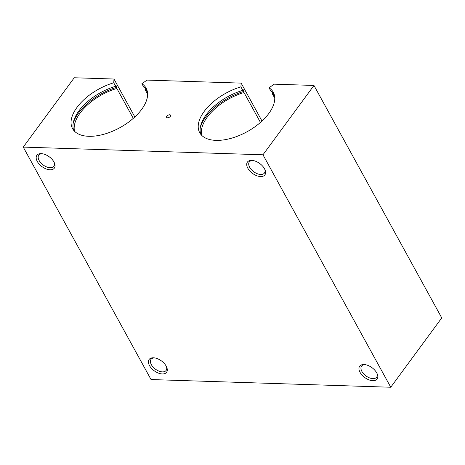 <?xml version="1.0" encoding="UTF-8"?>
<svg xmlns="http://www.w3.org/2000/svg" width="465" height="465" viewBox="0 0 465 465"><rect width="100%" height="100%" fill="white"/><g stroke="black" fill="none" stroke-linecap="round" stroke-linejoin="round"><path stroke-width="0.7" d="M313.962 85.45L262.969 154.793L23.25 147.103L151.038 379.55L390.757 387.24L441.75 317.897L313.962 85.45L274.211 84.171L269.037 87.78A41.978 21.995 151.2 0 1 273.269 92.239A41.978 21.995 151.2 0 1 268.799 113.495A41.978 21.995 151.2 0 1 231.041 138.338A41.978 21.995 151.2 0 1 199.7 132.682A41.978 21.995 151.2 0 1 204.176 111.426A41.978 21.995 151.2 0 1 240.899 86.879L241.143 83.113L147.056 80.096L141.883 83.706L143.801 87.188A41.978 21.995 151.2 0 1 146.923 89.989M141.883 83.706A41.978 21.995 151.2 0 1 146.115 88.158A41.978 21.995 151.2 0 1 141.639 109.42A41.978 21.995 151.2 0 1 103.887 134.263A41.978 21.995 151.2 0 1 72.546 128.607A41.978 21.995 151.2 0 1 77.021 107.345A41.978 21.995 151.2 0 1 113.739 82.799L113.989 79.033L134.844 116.971M73.656 130.264A41.978 21.995 151.2 0 1 78.94 110.833A41.978 21.995 151.2 0 1 115.657 86.287L113.739 82.799M154.618 357.905A9.364 5.284 -143.7 0 0 151.026 359.346A9.364 5.284 -143.7 0 0 151.357 364.665A9.364 5.284 -143.7 0 0 158.966 371.117A9.364 5.284 -143.7 0 0 166.115 370.448A9.364 5.284 -143.7 0 0 166.424 366.589M166.191 366.141A10.835 6.115 36.3 0 1 166.697 367.187A10.835 6.115 36.3 0 1 161.744 373.924A10.835 6.115 36.3 0 1 149.515 365.606A10.835 6.115 36.3 0 1 153.962 357.823A10.835 6.115 36.3 0 1 166.191 366.141M252.919 160.501A9.364 5.284 -143.7 0 0 249.327 161.948A9.364 5.284 -143.7 0 0 249.664 167.266A9.364 5.284 -143.7 0 0 257.267 173.718A9.364 5.284 -143.7 0 0 264.422 173.044A9.364 5.284 -143.7 0 0 264.73 169.184M264.492 168.737A10.835 6.115 36.3 0 1 265.004 169.789A10.835 6.115 36.3 0 1 260.051 176.52A10.835 6.115 36.3 0 1 247.816 168.202A10.835 6.115 36.3 0 1 252.263 160.419A10.835 6.115 36.3 0 1 264.492 168.737M42.385 153.752A9.364 5.284 -143.7 0 0 38.793 155.2A9.364 5.284 -143.7 0 0 39.13 160.512A9.364 5.284 -143.7 0 0 46.733 166.97A9.364 5.284 -143.7 0 0 53.882 166.296A9.364 5.284 -143.7 0 0 54.19 162.436M53.957 161.989A10.835 6.115 36.3 0 1 54.463 163.035A10.835 6.115 36.3 0 1 49.511 169.772A10.835 6.115 36.3 0 1 37.281 161.454A10.835 6.115 36.3 0 1 41.728 153.671A10.835 6.115 36.3 0 1 53.957 161.989M365.153 364.653A9.364 5.284 -143.7 0 0 361.561 366.1A9.364 5.284 -143.7 0 0 361.898 371.419A9.364 5.284 -143.7 0 0 369.501 377.871A9.364 5.284 -143.7 0 0 376.65 377.196A9.364 5.284 -143.7 0 0 376.964 373.337M376.726 372.889A10.835 6.115 36.3 0 1 377.237 373.936A10.835 6.115 36.3 0 1 372.285 380.672A10.835 6.115 36.3 0 1 360.05 372.355A10.835 6.115 36.3 0 1 364.496 364.572A10.835 6.115 36.3 0 1 376.726 372.889M169.713 114.768A2.267 1.186 151.2 0 1 170.667 115.622A2.267 1.186 151.2 0 1 167.493 117.784A2.267 1.186 151.2 0 1 166.952 117.668A2.267 1.186 151.2 0 1 167.086 115.948A2.267 1.186 151.2 0 1 169.713 114.768M269.037 87.78L270.956 91.268A41.978 21.995 151.2 0 1 274.077 94.064M200.81 134.344A41.978 21.995 151.2 0 1 206.094 114.913A41.978 21.995 151.2 0 1 242.811 90.367L240.899 86.879M200.369 127.241A44.006 23.058 151.2 0 1 205.728 117.035A44.006 23.058 151.2 0 1 244.084 91.338L242.893 89.17L242.811 90.367M272.978 92.861L272.147 93.442L274.769 98.202M272.147 93.442A41.978 21.995 151.2 0 1 274.431 95.284M201.659 135.292A41.978 21.995 151.2 0 1 207.291 117.081A41.978 21.995 151.2 0 1 244.009 92.535L244.084 91.338M260.452 122.446L244.009 92.535M73.214 123.161A44.006 23.058 151.2 0 1 78.568 112.954A44.006 23.058 151.2 0 1 116.93 87.263L115.739 85.089L115.657 86.287M145.824 88.786L144.993 89.361L147.608 94.122M144.993 89.361A41.978 21.995 151.2 0 1 147.271 91.21M74.499 131.217A41.978 21.995 151.2 0 1 80.131 113.007A41.978 21.995 151.2 0 1 116.855 88.46L116.93 87.263M133.292 118.366L116.855 88.46M241.143 83.113L261.998 121.045M23.25 147.103L74.243 77.76L113.989 79.033M390.757 387.24L262.969 154.793"/></g></svg>
